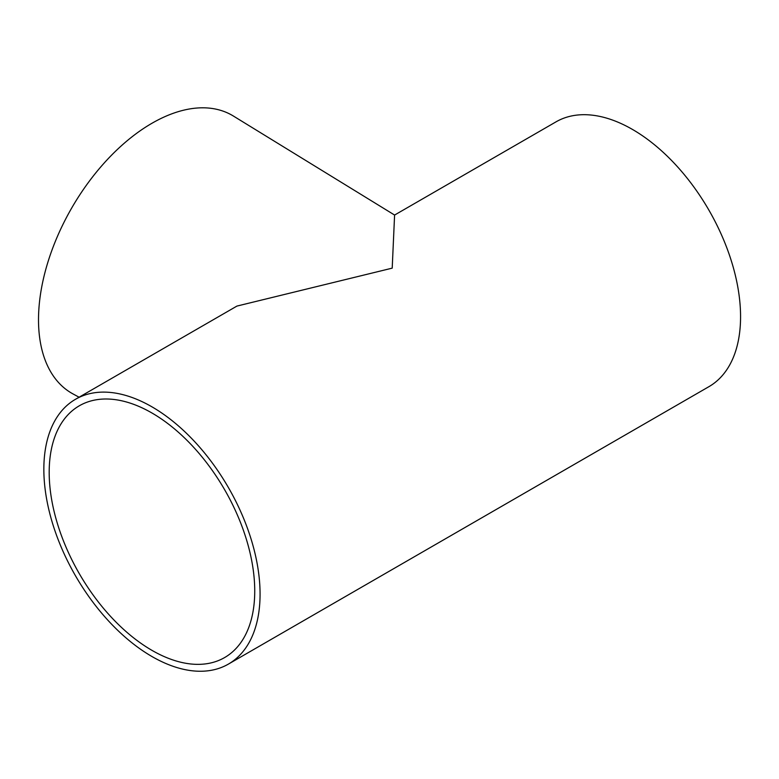 <?xml version="1.0" encoding="UTF-8"?>
<svg xmlns="http://www.w3.org/2000/svg" width="779" height="779" viewBox="0 0 779 779"><rect width="100%" height="100%" fill="white"/><g stroke="black" fill="none" stroke-linecap="round" stroke-linejoin="round"><path stroke-width="1.17" d="M151.963 413.006A145.342 83.918 -120 0 0 79.283 405.81A145.342 83.918 -120 0 0 57.013 522.281A145.342 83.918 -120 0 0 151.963 650.358A145.342 83.918 -120 0 0 224.634 657.554A145.342 83.918 -120 0 0 246.914 541.084A145.342 83.918 -120 0 0 151.963 413.006M228.403 664.097L708.909 386.676A152.898 88.27 -120 0 0 732.338 264.159A152.898 88.27 -120 0 0 632.46 129.431A152.898 88.27 -120 0 0 556.011 121.855L394.593 215.053L392.207 268.142L236.933 306.079L75.514 399.276A152.898 88.27 -120 0 0 52.076 521.794A152.898 88.27 -120 0 0 151.963 656.522A152.898 88.27 -120 0 0 228.403 664.097A152.898 88.27 -120 0 0 251.841 541.58A152.898 88.27 -120 0 0 151.963 406.842A152.898 88.27 -120 0 0 75.514 399.276M394.593 215.053L233.427 116.061A160.445 92.633 120 0 0 151.963 123.267A160.445 92.633 120 0 0 46.808 265.795A160.445 92.633 120 0 0 73.012 393.931L79.078 397.212"/></g></svg>

